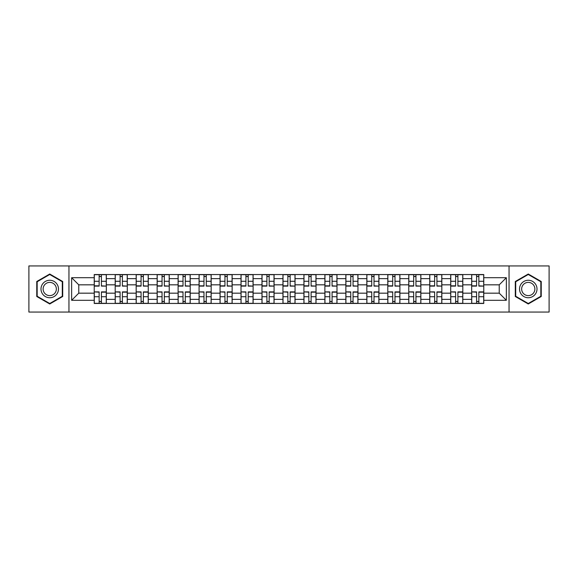 <?xml version="1.0" encoding="UTF-8"?>
<svg xmlns="http://www.w3.org/2000/svg" width="578" height="578" viewBox="0 0 578 578"><rect width="100%" height="100%" fill="white"/><g stroke="black" fill="none" stroke-linecap="round" stroke-linejoin="round"><path stroke-width="0.87" d="M509.045 312.055L549.1 312.055L549.1 265.945L28.9 265.945L28.9 312.055L509.045 312.055L509.045 265.945M115.195 303.45L115.195 278.647L106.323 278.647L106.323 303.45M106.323 278.647L106.323 274.55M115.195 278.647L115.195 274.55M127.297 274.55L127.297 303.45M136.17 303.45L136.17 274.55M148.264 274.55L148.264 303.45M157.137 303.45L157.137 274.55M169.231 274.55L169.231 303.45M178.103 303.45L178.103 274.55M190.205 274.55L190.205 303.45M199.07 303.45L199.07 274.55M211.172 274.55L211.172 303.45M220.045 303.45L220.045 274.55M232.139 274.55L232.139 303.45M241.012 303.45L241.012 274.55M253.113 274.55L253.113 303.45M261.979 303.45L261.979 274.55M274.08 274.55L274.08 303.45M282.953 303.45L282.953 274.55M295.047 274.55L295.047 303.45M303.92 303.45L303.92 274.55M316.022 274.55L316.022 303.45M324.887 303.45L324.887 274.55M336.988 274.55L336.988 303.45M345.861 303.45L345.861 274.55M357.955 274.55L357.955 303.45M366.828 303.45L366.828 274.55M378.93 274.55L378.93 303.45M387.795 303.45L387.795 274.55M399.897 274.55L399.897 303.45M408.769 303.45L408.769 274.55M420.863 274.55L420.863 303.45M429.736 303.45L429.736 274.55M441.83 274.55L441.83 303.45M450.703 303.45L450.703 274.55M462.805 274.55L462.805 303.45M471.677 303.45L471.677 274.55M471.677 293.169L462.805 293.169M450.703 293.169L441.83 293.169M429.736 293.169L420.863 293.169M408.769 293.169L399.897 293.169M387.795 293.169L378.93 293.169M366.828 293.169L357.955 293.169M345.861 293.169L336.988 293.169M324.887 293.169L316.022 293.169M303.92 293.169L295.047 293.169M282.953 293.169L274.08 293.169M261.979 293.169L253.113 293.169M241.012 293.169L232.139 293.169M220.045 293.169L211.172 293.169M199.07 293.169L190.205 293.169M178.103 293.169L169.231 293.169M157.137 293.169L148.264 293.169M136.17 293.169L127.297 293.169M115.195 293.169L106.323 293.169M471.677 284.831L462.805 284.831M450.703 284.831L441.83 284.831M429.736 284.831L420.863 284.831M408.769 284.831L399.897 284.831M387.795 284.831L378.93 284.831M366.828 284.831L357.955 284.831M345.861 284.831L336.988 284.831M324.887 284.831L316.022 284.831M303.92 284.831L295.047 284.831M282.953 284.831L274.08 284.831M261.979 284.831L253.113 284.831M241.012 284.831L232.139 284.831M220.045 284.831L211.172 284.831M199.07 284.831L190.205 284.831M178.103 284.831L169.231 284.831M157.137 284.831L148.264 284.831M136.17 284.831L127.297 284.831M115.195 284.831L106.323 284.831M78.767 293.169L94.228 293.169L94.228 284.831L78.767 284.831L78.767 293.169L71.643 300.293L71.643 277.707L94.228 277.707L94.228 284.831M483.772 284.831L483.772 293.169L499.233 293.169L499.233 284.831L483.772 284.831L483.772 274.55L94.228 274.55L94.228 277.707M483.772 277.707L506.357 277.707L506.357 300.293L483.772 300.293L483.772 293.169M94.228 293.169L94.228 303.45L483.772 303.45L483.772 300.293M94.228 300.293L71.643 300.293M68.955 312.055L68.955 265.945M62.706 281.508L49.737 274.023L36.761 281.508L36.761 296.492L49.737 303.977L62.706 296.492L62.706 281.508M541.239 281.508L528.263 274.023L515.294 281.508L515.294 296.492L528.263 303.977L541.239 296.492L541.239 281.508M101.417 301.434L99.134 301.434M99.134 276.566L101.417 276.566M122.392 301.434L120.101 301.434M120.101 276.566L122.392 276.566M143.358 301.434L141.075 301.434M141.075 276.566L143.358 276.566M164.325 301.434L162.042 301.434M162.042 276.566L164.325 276.566M185.3 301.434L183.009 301.434M183.009 276.566L185.3 276.566M206.267 301.434L203.983 301.434M203.983 276.566L206.267 276.566M227.233 301.434L224.95 301.434M224.95 276.566L227.233 276.566M248.2 301.434L245.917 301.434M245.917 276.566L248.2 276.566M269.175 301.434L266.892 301.434M266.892 276.566L269.175 276.566M290.142 301.434L287.858 301.434M287.858 276.566L290.142 276.566M311.109 301.434L308.825 301.434M308.825 276.566L311.109 276.566M332.083 301.434L329.8 301.434M329.8 276.566L332.083 276.566M353.05 301.434L350.767 301.434M350.767 276.566L353.05 276.566M374.017 301.434L371.733 301.434M371.733 276.566L374.017 276.566M394.991 301.434L392.7 301.434M392.7 276.566L394.991 276.566M415.958 301.434L413.675 301.434M413.675 276.566L415.958 276.566M436.925 301.434L434.642 301.434M434.642 276.566L436.925 276.566M457.899 301.434L455.609 301.434M455.609 276.566L457.899 276.566M478.866 301.434L476.583 301.434M476.583 276.566L478.866 276.566M71.643 277.707L78.767 284.831M499.233 293.169L506.357 300.293M499.233 284.831L506.357 277.707M101.417 285.828L106.258 286.11L101.417 286.11L101.417 274.687L106.258 274.687L103.57 274.687M106.258 285.828L106.258 274.687M99.134 276.429L101.417 276.429M99.134 274.687L94.293 274.687L94.293 286.11L99.134 286.11L99.134 274.687L101.417 274.687M99.134 292.172L94.293 291.89L99.134 291.89L99.134 303.313L94.293 303.313L96.981 303.313M94.293 292.172L94.293 303.313M101.417 301.572L99.134 301.572M101.417 303.313L106.258 303.313L106.258 291.89L101.417 291.89L101.417 303.313L99.134 303.313M122.392 285.828L127.225 286.11L122.392 286.11L122.392 274.687L127.225 274.687L124.537 274.687M127.225 285.828L127.225 274.687M120.101 276.429L122.392 276.429M120.101 274.687L115.26 274.687L115.26 286.11L120.101 286.11L120.101 274.687L122.392 274.687M143.358 285.828L148.199 286.11L143.358 286.11L143.358 274.687L148.199 274.687L145.512 274.687M148.199 285.828L148.199 274.687M141.075 276.429L143.358 276.429M141.075 274.687L136.235 274.687L136.235 286.11L141.075 286.11L141.075 274.687L143.358 274.687M42.165 293.371A8.735 8.735 0 0 0 54.101 296.565A8.735 8.735 0 0 0 57.301 284.629A8.735 8.735 0 0 0 45.366 281.435A8.735 8.735 0 0 0 42.165 293.371M44.007 292.309A6.618 6.618 0 0 0 53.046 294.729A6.618 6.618 0 0 0 55.466 285.691A6.618 6.618 0 0 0 46.428 283.271A6.618 6.618 0 0 0 44.007 292.309M49.737 274.485L62.301 281.746L62.301 296.254L49.737 303.515L37.165 296.254L37.165 281.746L49.737 274.485M520.699 293.371A8.735 8.735 0 0 0 532.634 296.565A8.735 8.735 0 0 0 535.835 284.629A8.735 8.735 0 0 0 523.899 281.435A8.735 8.735 0 0 0 520.699 293.371M522.534 292.309A6.618 6.618 0 0 0 531.572 294.729A6.618 6.618 0 0 0 533.993 285.691A6.618 6.618 0 0 0 524.954 283.271A6.618 6.618 0 0 0 522.534 292.309M528.263 274.485L540.835 281.746L540.835 296.254L528.263 303.515L515.699 296.254L515.699 281.746L528.263 274.485M120.101 292.172L115.26 291.89L120.101 291.89L120.101 303.313L115.26 303.313L117.955 303.313M115.26 292.172L115.26 303.313M122.392 301.572L120.101 301.572M122.392 303.313L127.225 303.313L127.225 291.89L122.392 291.89L122.392 303.313L120.101 303.313M141.075 292.172L136.235 291.89L141.075 291.89L141.075 303.313L136.235 303.313L138.922 303.313M136.235 292.172L136.235 303.313M143.358 301.572L141.075 301.572M143.358 303.313L148.199 303.313L148.199 291.89L143.358 291.89L143.358 303.313L141.075 303.313M164.325 285.828L169.166 286.11L164.325 286.11L164.325 274.687L169.166 274.687L166.478 274.687M169.166 285.828L169.166 274.687M162.042 276.429L164.325 276.429M162.042 274.687L157.202 274.687L157.202 286.11L162.042 286.11L162.042 274.687L164.325 274.687M185.3 285.828L190.133 286.11L185.3 286.11L185.3 274.687L190.133 274.687L187.445 274.687M190.133 285.828L190.133 274.687M183.009 276.429L185.3 276.429M183.009 274.687L178.168 274.687L178.168 286.11L183.009 286.11L183.009 274.687L185.3 274.687M206.267 285.828L211.107 286.11L206.267 286.11L206.267 274.687L211.107 274.687L208.42 274.687M211.107 285.828L211.107 274.687M203.983 276.429L206.267 276.429M203.983 274.687L199.143 274.687L199.143 286.11L203.983 286.11L203.983 274.687L206.267 274.687M162.042 292.172L157.202 291.89L162.042 291.89L162.042 303.313L157.202 303.313L159.889 303.313M157.202 292.172L157.202 303.313M164.325 301.572L162.042 301.572M164.325 303.313L169.166 303.313L169.166 291.89L164.325 291.89L164.325 303.313L162.042 303.313M183.009 292.172L178.168 291.89L183.009 291.89L183.009 303.313L178.168 303.313L180.863 303.313M178.168 292.172L178.168 303.313M185.3 301.572L183.009 301.572M185.3 303.313L190.133 303.313L190.133 291.89L185.3 291.89L185.3 303.313L183.009 303.313M203.983 292.172L199.143 291.89L203.983 291.89L203.983 303.313L199.143 303.313L201.83 303.313M199.143 292.172L199.143 303.313M206.267 301.572L203.983 301.572M206.267 303.313L211.107 303.313L211.107 291.89L206.267 291.89L206.267 303.313L203.983 303.313M227.233 285.828L232.074 286.11L227.233 286.11L227.233 274.687L232.074 274.687L229.387 274.687M232.074 285.828L232.074 274.687M224.95 276.429L227.233 276.429M224.95 274.687L220.11 274.687L220.11 286.11L224.95 286.11L224.95 274.687L227.233 274.687M224.95 292.172L220.11 291.89L224.95 291.89L224.95 303.313L220.11 303.313L222.797 303.313M220.11 292.172L220.11 303.313M227.233 301.572L224.95 301.572M227.233 303.313L232.074 303.313L232.074 291.89L227.233 291.89L227.233 303.313L224.95 303.313M248.2 285.828L253.041 286.11L248.2 286.11L248.2 274.687L253.041 274.687L250.353 274.687M253.041 285.828L253.041 274.687M245.917 276.429L248.2 276.429M245.917 274.687L241.077 274.687L241.077 286.11L245.917 286.11L245.917 274.687L248.2 274.687M245.917 292.172L241.077 291.89L245.917 291.89L245.917 303.313L241.077 303.313L243.772 303.313M241.077 292.172L241.077 303.313M248.2 301.572L245.917 301.572M248.2 303.313L253.041 303.313L253.041 291.89L248.2 291.89L248.2 303.313L245.917 303.313M269.175 285.828L274.015 286.11L269.175 286.11L269.175 274.687L274.015 274.687L271.32 274.687M274.015 285.828L274.015 274.687M266.892 276.429L269.175 276.429M266.892 274.687L262.051 274.687L262.051 286.11L266.892 286.11L266.892 274.687L269.175 274.687M266.892 292.172L262.051 291.89L266.892 291.89L266.892 303.313L262.051 303.313L264.738 303.313M262.051 292.172L262.051 303.313M269.175 301.572L266.892 301.572M269.175 303.313L274.015 303.313L274.015 291.89L269.175 291.89L269.175 303.313L266.892 303.313M290.142 285.828L294.982 286.11L290.142 286.11L290.142 274.687L294.982 274.687L292.295 274.687M294.982 285.828L294.982 274.687M287.858 276.429L290.142 276.429M287.858 274.687L283.018 274.687L283.018 286.11L287.858 286.11L287.858 274.687L290.142 274.687M287.858 292.172L283.018 291.89L287.858 291.89L287.858 303.313L283.018 303.313L285.705 303.313M283.018 292.172L283.018 303.313M290.142 301.572L287.858 301.572M290.142 303.313L294.982 303.313L294.982 291.89L290.142 291.89L290.142 303.313L287.858 303.313M311.109 285.828L315.949 286.11L311.109 286.11L311.109 274.687L315.949 274.687L313.262 274.687M315.949 285.828L315.949 274.687M308.825 276.429L311.109 276.429M308.825 274.687L303.985 274.687L303.985 286.11L308.825 286.11L308.825 274.687L311.109 274.687M332.083 285.828L336.923 286.11L332.083 286.11L332.083 274.687L336.923 274.687L334.229 274.687M336.923 285.828L336.923 274.687M329.8 276.429L332.083 276.429M329.8 274.687L324.959 274.687L324.959 286.11L329.8 286.11L329.8 274.687L332.083 274.687M353.05 285.828L357.89 286.11L353.05 286.11L353.05 274.687L357.89 274.687L355.203 274.687M357.89 285.828L357.89 274.687M350.767 276.429L353.05 276.429M350.767 274.687L345.926 274.687L345.926 286.11L350.767 286.11L350.767 274.687L353.05 274.687M374.017 285.828L378.857 286.11L374.017 286.11L374.017 274.687L378.857 274.687L376.17 274.687M378.857 285.828L378.857 274.687M371.733 276.429L374.017 276.429M371.733 274.687L366.893 274.687L366.893 286.11L371.733 286.11L371.733 274.687L374.017 274.687M394.991 285.828L399.832 286.11L394.991 286.11L394.991 274.687L399.832 274.687L397.137 274.687M399.832 285.828L399.832 274.687M392.7 276.429L394.991 276.429M392.7 274.687L387.867 274.687L387.867 286.11L392.7 286.11L392.7 274.687L396.942 274.687M415.958 285.828L420.798 286.11L415.958 286.11L415.958 274.687L420.798 274.687L418.111 274.687M420.798 285.828L420.798 274.687M413.675 276.429L415.958 276.429M413.675 274.687L408.834 274.687L408.834 286.11L413.675 286.11L413.675 274.687L415.958 274.687M308.825 292.172L303.985 291.89L308.825 291.89L308.825 303.313L303.985 303.313L306.68 303.313M303.985 292.172L303.985 303.313M311.109 301.572L308.825 301.572M311.109 303.313L315.949 303.313L315.949 291.89L311.109 291.89L311.109 303.313L308.825 303.313M329.8 292.172L324.959 291.89L329.8 291.89L329.8 303.313L324.959 303.313L327.647 303.313M324.959 292.172L324.959 303.313M332.083 301.572L329.8 301.572M332.083 303.313L336.923 303.313L336.923 291.89L332.083 291.89L332.083 303.313L329.8 303.313M350.767 292.172L345.926 291.89L350.767 291.89L350.767 303.313L345.926 303.313L348.613 303.313M345.926 292.172L345.926 303.313M353.05 301.572L350.767 301.572M353.05 303.313L357.89 303.313L357.89 291.89L353.05 291.89L353.05 303.313L350.767 303.313M371.733 292.172L366.893 291.89L371.733 291.89L371.733 303.313L366.893 303.313L369.58 303.313M366.893 292.172L366.893 303.313M374.017 301.572L371.733 301.572M374.017 303.313L378.857 303.313L378.857 291.89L374.017 291.89L374.017 303.313L371.733 303.313M392.7 292.172L387.867 291.89L392.7 291.89L392.7 303.313L387.867 303.313L390.555 303.313M387.867 292.172L387.867 303.313M394.991 301.572L392.7 301.572M394.991 303.313L399.832 303.313L399.832 291.89L394.991 291.89L394.991 303.313L392.7 303.313M413.675 292.172L408.834 291.89L413.675 291.89L413.675 303.313L408.834 303.313L411.522 303.313M408.834 292.172L408.834 303.313M415.958 301.572L413.675 301.572M415.958 303.313L420.798 303.313L420.798 291.89L415.958 291.89L415.958 303.313L413.675 303.313M436.925 285.828L441.765 286.11L436.925 286.11L436.925 274.687L441.765 274.687L439.078 274.687M441.765 285.828L441.765 274.687M434.642 276.429L436.925 276.429M434.642 274.687L429.801 274.687L429.801 286.11L434.642 286.11L434.642 274.687L436.925 274.687M434.642 292.172L429.801 291.89L434.642 291.89L434.642 303.313L429.801 303.313L432.489 303.313M429.801 292.172L429.801 303.313M436.925 301.572L434.642 301.572M436.925 303.313L441.765 303.313L441.765 291.89L436.925 291.89L436.925 303.313L434.642 303.313M457.899 285.828L462.74 286.11L457.899 286.11L457.899 274.687L462.74 274.687L460.045 274.687M462.74 285.828L462.74 274.687M455.609 276.429L457.899 276.429M455.609 274.687L450.775 274.687L450.775 286.11L455.609 286.11L455.609 274.687L457.899 274.687M455.609 292.172L450.775 291.89L455.609 291.89L455.609 303.313L450.775 303.313L453.463 303.313M450.775 292.172L450.775 303.313M457.899 301.572L455.609 301.572M457.899 303.313L462.74 303.313L462.74 291.89L457.899 291.89L457.899 303.313L455.609 303.313M478.866 285.828L483.707 286.11L478.866 286.11L478.866 274.687L483.707 274.687L481.019 274.687M483.707 285.828L483.707 274.687M476.583 276.429L478.866 276.429M476.583 274.687L471.742 274.687L471.742 286.11L476.583 286.11L476.583 274.687L478.866 274.687M476.583 292.172L471.742 291.89L476.583 291.89L476.583 303.313L471.742 303.313L474.43 303.313M471.742 292.172L471.742 303.313M478.866 301.572L476.583 301.572M478.866 303.313L483.707 303.313L483.707 291.89L478.866 291.89L478.866 303.313L476.583 303.313M450.703 278.647L441.83 278.647M429.736 278.647L420.863 278.647M408.769 278.647L399.897 278.647M387.795 278.647L378.93 278.647M366.828 278.647L357.955 278.647M345.861 278.647L336.988 278.647M324.887 278.647L316.022 278.647M303.92 278.647L295.047 278.647M282.953 278.647L274.08 278.647M261.979 278.647L253.113 278.647M241.012 278.647L232.139 278.647M220.045 278.647L211.172 278.647M199.07 278.647L190.205 278.647M178.103 278.647L169.231 278.647M157.137 278.647L148.264 278.647M136.17 278.647L127.297 278.647M471.677 278.647L462.805 278.647M450.703 299.353L441.83 299.353M429.736 299.353L420.863 299.353M408.769 299.353L399.897 299.353M387.795 299.353L378.93 299.353M366.828 299.353L357.955 299.353M345.861 299.353L336.988 299.353M324.887 299.353L316.022 299.353M303.92 299.353L295.047 299.353M282.953 299.353L274.08 299.353M261.979 299.353L253.113 299.353M241.012 299.353L232.139 299.353M220.045 299.353L211.172 299.353M199.07 299.353L190.205 299.353M178.103 299.353L169.231 299.353M157.137 299.353L148.264 299.353M136.17 299.353L127.297 299.353M115.195 299.353L106.323 299.353M471.677 299.353L462.805 299.353M101.417 281.284L106.258 281.284M94.293 285.828L99.134 285.828M94.293 281.284L99.134 281.284M99.134 296.716L94.293 296.716M106.258 292.172L101.417 292.172M106.258 296.716L101.417 296.716M122.392 281.284L127.225 281.284M115.26 285.828L120.101 285.828M115.26 281.284L120.101 281.284M143.358 281.284L148.199 281.284M136.235 285.828L141.075 285.828M136.235 281.284L141.075 281.284M120.101 296.716L115.26 296.716M127.225 292.172L122.392 292.172M127.225 296.716L122.392 296.716M141.075 296.716L136.235 296.716M148.199 292.172L143.358 292.172M148.199 296.716L143.358 296.716M164.325 281.284L169.166 281.284M157.202 285.828L162.042 285.828M157.202 281.284L162.042 281.284M185.3 281.284L190.133 281.284M178.168 285.828L183.009 285.828M178.168 281.284L183.009 281.284M206.267 281.284L211.107 281.284M199.143 285.828L203.983 285.828M199.143 281.284L203.983 281.284M162.042 296.716L157.202 296.716M169.166 292.172L164.325 292.172M169.166 296.716L164.325 296.716M183.009 296.716L178.168 296.716M190.133 292.172L185.3 292.172M190.133 296.716L185.3 296.716M203.983 296.716L199.143 296.716M211.107 292.172L206.267 292.172M211.107 296.716L206.267 296.716M227.233 281.284L232.074 281.284M220.11 285.828L224.95 285.828M220.11 281.284L224.95 281.284M224.95 296.716L220.11 296.716M232.074 292.172L227.233 292.172M232.074 296.716L227.233 296.716M248.2 281.284L253.041 281.284M241.077 285.828L245.917 285.828M241.077 281.284L245.917 281.284M245.917 296.716L241.077 296.716M253.041 292.172L248.2 292.172M253.041 296.716L248.2 296.716M269.175 281.284L274.015 281.284M262.051 285.828L266.892 285.828M262.051 281.284L266.892 281.284M266.892 296.716L262.051 296.716M274.015 292.172L269.175 292.172M274.015 296.716L269.175 296.716M290.142 281.284L294.982 281.284M283.018 285.828L287.858 285.828M283.018 281.284L287.858 281.284M287.858 296.716L283.018 296.716M294.982 292.172L290.142 292.172M294.982 296.716L290.142 296.716M311.109 281.284L315.949 281.284M303.985 285.828L308.825 285.828M303.985 281.284L308.825 281.284M332.083 281.284L336.923 281.284M324.959 285.828L329.8 285.828M324.959 281.284L329.8 281.284M353.05 281.284L357.89 281.284M345.926 285.828L350.767 285.828M345.926 281.284L350.767 281.284M374.017 281.284L378.857 281.284M366.893 285.828L371.733 285.828M366.893 281.284L371.733 281.284M394.991 281.284L399.832 281.284M387.867 285.828L392.7 285.828M387.867 281.284L392.7 281.284M415.958 281.284L420.798 281.284M408.834 285.828L413.675 285.828M408.834 281.284L413.675 281.284M308.825 296.716L303.985 296.716M315.949 292.172L311.109 292.172M315.949 296.716L311.109 296.716M329.8 296.716L324.959 296.716M336.923 292.172L332.083 292.172M336.923 296.716L332.083 296.716M350.767 296.716L345.926 296.716M357.89 292.172L353.05 292.172M357.89 296.716L353.05 296.716M371.733 296.716L366.893 296.716M378.857 292.172L374.017 292.172M378.857 296.716L374.017 296.716M392.7 296.716L387.867 296.716M399.832 292.172L394.991 292.172M399.832 296.716L394.991 296.716M413.675 296.716L408.834 296.716M420.798 292.172L415.958 292.172M420.798 296.716L415.958 296.716M436.925 281.284L441.765 281.284M429.801 285.828L434.642 285.828M429.801 281.284L434.642 281.284M434.642 296.716L429.801 296.716M441.765 292.172L436.925 292.172M441.765 296.716L436.925 296.716M457.899 281.284L462.74 281.284M450.775 285.828L455.609 285.828M450.775 281.284L455.609 281.284M455.609 296.716L450.775 296.716M462.74 292.172L457.899 292.172M462.74 296.716L457.899 296.716M478.866 281.284L483.707 281.284M471.742 285.828L476.583 285.828M471.742 281.284L476.583 281.284M476.583 296.716L471.742 296.716M483.707 292.172L478.866 292.172M483.707 296.716L478.866 296.716"/></g></svg>
